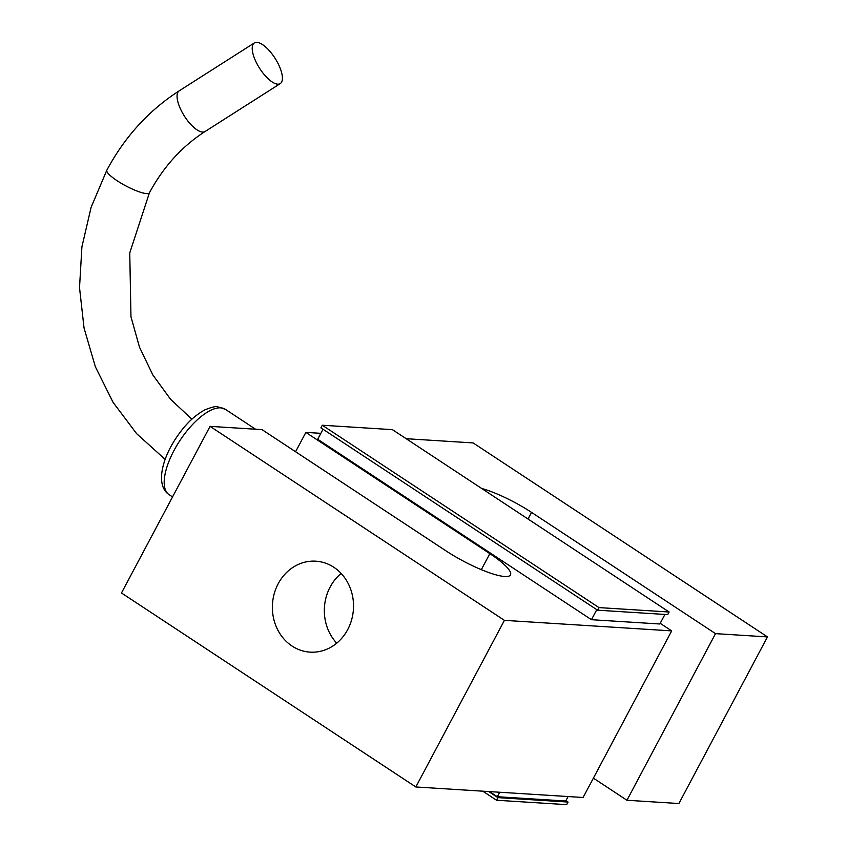 <?xml version="1.0" encoding="UTF-8"?>
<svg xmlns="http://www.w3.org/2000/svg" width="847" height="847" viewBox="0 0 847 847"><rect width="100%" height="100%" fill="white"/><g stroke="black" fill="none" stroke-linecap="round" stroke-linejoin="round"><path stroke-width="1.27" d="M593.387 778.139L626.939 800.256L715.524 633.641L767.477 636.912L473.124 442.917L406.158 438.704M481.625 488.444A48.215 9.973 -152 0 1 531.556 512.393L715.524 633.641M320.865 433.336L305.862 432.394L489.841 553.642A48.215 9.973 -152 0 1 510.487 574.891A48.215 9.973 -152 0 1 445.998 550.878L262.019 429.63L210.067 426.359L121.481 592.974L415.835 786.969L583.096 797.493L671.682 630.888L660.205 623.318M626.939 800.256L678.892 803.528L767.477 636.912M664.937 614.435L659.845 623.995L591.45 619.697L317.699 439.275L323.035 429.249M210.067 426.359L504.42 620.353L671.682 630.888M415.835 786.969L504.42 620.353M568.104 796.551L565.722 801.018L497.327 796.72L499.709 792.241M497.327 796.72L489.577 791.606M336.735 643.169A45.558 40.561 93.6 0 1 330.139 587.024A45.558 40.561 93.6 0 1 341.119 573.43M305.862 432.394L295.571 451.747M347.715 629.575A45.558 40.561 -86.4 0 0 315.815 561.19A45.558 40.561 -86.4 0 0 278.187 583.752A45.558 40.561 -86.4 0 0 310.087 652.137A45.558 40.561 -86.4 0 0 347.715 629.575M596.786 609.671L591.45 619.697M565.923 800.637L568.072 802.045L497.92 797.63L488.698 791.553M322.273 425.236L320.886 427.841L597.58 610.189L667.732 614.615L669.119 612.01L392.426 429.651L322.273 425.236L598.967 607.595L669.119 612.01M568.072 802.045L566.685 804.65L496.533 800.235L482.801 791.183M497.92 797.63L496.533 800.235M597.58 610.189L598.967 607.595M277.71 84.181A24.108 9.211 57.5 0 0 280.272 83.599A24.108 9.211 57.5 0 0 276.768 61.111A24.108 9.211 57.5 0 0 256.916 42.35A24.108 9.211 57.5 0 0 254.354 42.932A24.108 9.211 57.5 0 0 257.859 65.41A24.108 9.211 57.5 0 0 277.71 84.181M528.03 519.02L531.556 512.393M489.841 553.642L481.318 569.66M172.544 496.935L169.093 494.659A51.106 20.741 -56.6 0 1 173.984 450.53A51.106 20.741 -56.6 0 1 220.696 407.841A51.106 20.741 -56.6 0 1 225.344 409.313L255.561 429.228M165.176 459.413L136.6 433.632L113.075 402.357L95.362 366.751L84.054 328.054L79.523 287.641L81.905 246.911L91.116 207.282L106.86 170.152A24.108 4.987 28 0 0 121.343 183.365A24.108 4.987 28 0 0 146.542 193.592A24.108 4.987 28 0 0 149.432 192.788L129.75 252.914L130.967 316.746L139.469 347.122L152.841 374.956L170.543 399.255L191.877 419.17M149.432 192.788C163.46 166.753 182.02 146.319 205.112 131.486A24.108 9.211 -122.5 0 1 202.56 132.068A24.108 9.211 -122.5 0 1 182.708 113.307A24.108 9.211 -122.5 0 1 179.204 90.83C148.818 110.428 124.71 136.865 106.86 170.152M169.093 494.659C155.647 485.85 161.491 459.826 175.932 438.27C182.412 428.529 191.168 417.476 204.773 409.906C211.835 407.1 216.123 406.062 217.637 406.804L225.344 409.313M205.112 131.486L280.272 83.599M179.204 90.83L254.354 42.932"/></g></svg>

